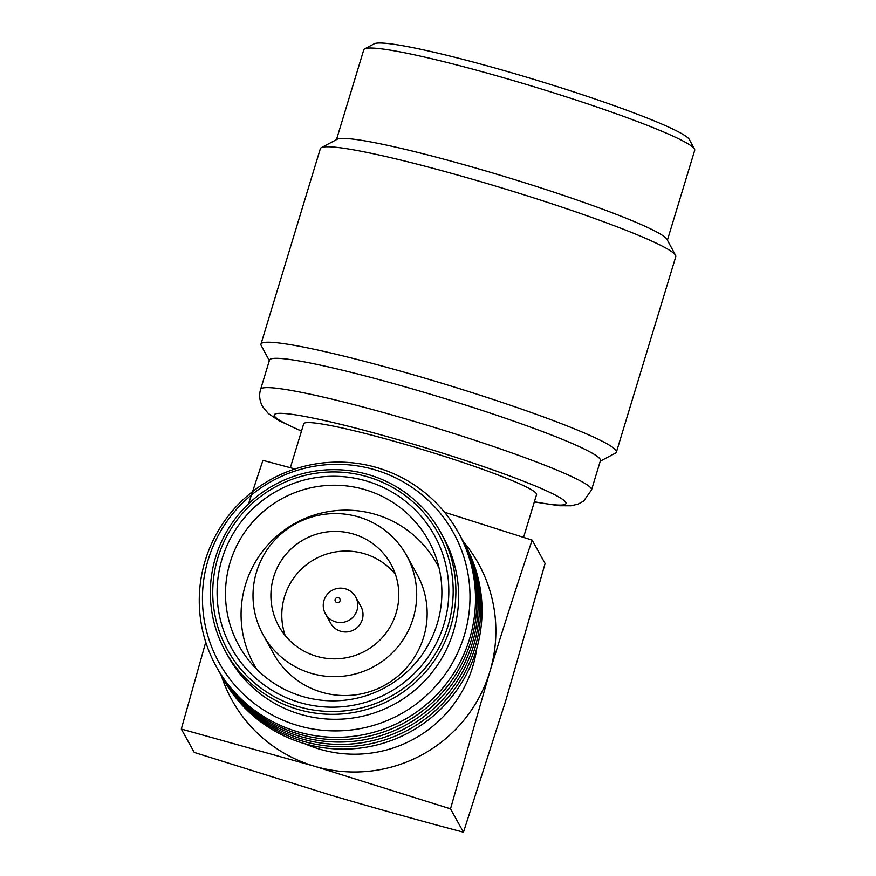 <?xml version="1.0" encoding="UTF-8"?>
<svg xmlns="http://www.w3.org/2000/svg" width="876" height="876" viewBox="0 0 876 876"><rect width="100%" height="100%" fill="white"/><g stroke="black" fill="none" stroke-linecap="round" stroke-linejoin="round"><path stroke-width="1.31" d="M534.327 501.926L559.206 505.726L571.021 505.78L578.127 504.094L583.624 501.094L591.53 489.936L600.432 460.612A172.933 14.126 -163.1 0 0 600.191 459.309A172.933 14.126 -163.1 0 0 432.12 394.737A172.933 14.126 -163.1 0 0 269.501 360.069L260.599 389.393C258.891 395.076 259.526 400.759 262.493 406.442L268.275 413.494L278.557 420.425L301.454 431.178M600.268 461.17L615.445 453.133A185.745 15.166 -163.1 0 0 616.397 452.125A185.745 15.166 -163.1 0 0 616.146 450.713A185.745 15.166 -163.1 0 0 435.613 381.356A185.745 15.166 -163.1 0 0 260.96 344.137A185.745 15.166 -163.1 0 0 261.19 345.505A185.745 15.166 -163.1 0 0 261.212 345.538L269.337 360.627M616.397 452.125L675.779 256.668A185.745 15.166 -163.1 0 0 675.549 255.299A185.745 15.166 -163.1 0 0 675.527 255.266A185.745 15.166 -163.1 0 0 502.287 188.11A185.745 15.166 -163.1 0 0 321.295 147.672A185.745 15.166 -163.1 0 0 320.342 148.679L260.96 344.137M675.549 255.299L667.019 239.455A172.933 14.126 -163.1 0 0 667.019 239.455A172.933 14.126 -163.1 0 0 666.997 239.422A172.933 14.126 -163.1 0 0 505.704 176.897A172.933 14.126 -163.1 0 0 337.205 139.251L321.295 147.672M667.403 240.177L694.701 150.333A172.933 14.126 -163.1 0 0 694.482 149.062A172.933 14.126 -163.1 0 0 694.46 149.019A172.933 14.126 -163.1 0 0 533.177 86.505A172.933 14.126 -163.1 0 0 364.668 48.859A172.933 14.126 -163.1 0 0 363.77 49.79L336.472 139.634M689.379 139.591A165.246 13.49 -163.1 0 0 689.368 139.558A165.246 13.49 -163.1 0 0 689.346 139.514A165.246 13.49 -163.1 0 0 535.225 79.771A165.246 13.49 -163.1 0 0 374.205 43.8L364.668 48.859M523.563 537.349L536.561 494.579A121.698 9.932 -163.1 0 0 536.397 493.659A121.698 9.932 -163.1 0 0 418.115 448.216A121.698 9.932 -163.1 0 0 303.687 423.831L290.35 467.718M230.147 562.348A108.372 107.628 -29 0 0 248.784 660.351A108.372 107.628 -29 0 0 353.805 698.84A108.372 107.628 -29 0 0 437.233 623.712A108.372 107.628 -29 0 0 435.766 556.709A108.372 107.628 -29 0 0 331.336 485.271A108.372 107.628 -29 0 0 230.147 562.348M439.117 568.174A104.397 103.686 -29 0 0 337.15 510.511A104.397 103.686 -29 0 0 245.554 584.434A104.397 103.686 -29 0 0 256.745 669.264M263.15 634.87L273.597 653.737A81.983 81.424 -29 0 0 353.838 695.051A81.983 81.424 -29 0 0 423.634 637.202A81.983 81.424 -29 0 0 417.009 574.251L406.552 555.384A81.983 81.424 -29 0 0 326.321 514.07A81.983 81.424 -29 0 0 256.526 571.918A81.983 81.424 -29 0 0 263.15 634.87A81.983 81.424 -29 0 0 343.381 676.184A81.983 81.424 -29 0 0 413.176 618.336A81.983 81.424 -29 0 0 406.552 555.384M273.651 576.999A64.047 63.609 -29 0 0 341.509 658.456A64.047 63.609 -29 0 0 390.871 564.078A64.047 63.609 -29 0 0 273.651 576.999M395.437 574.393A64.047 63.609 -29 0 0 285.16 635.516M325.39 613.726L330.613 623.164A17.29 17.17 -29 0 0 362.259 619.671A17.29 17.17 -29 0 0 360.868 606.389L355.634 596.961A17.29 17.17 -29 0 0 323.989 600.454A17.29 17.17 -29 0 0 342.308 622.442A17.29 17.17 -29 0 0 355.634 596.961M340.052 600.837A2.562 2.54 -29 0 0 338.355 597.662A2.562 2.54 -29 0 0 335.158 599.381A2.562 2.54 -29 0 0 336.866 602.546A2.562 2.54 -29 0 0 340.052 600.837M222.274 677.389A138.342 137.401 -29 0 0 357.649 748.367A138.342 137.401 -29 0 0 476.106 650.671A138.342 137.401 -29 0 0 464.269 543.262M220.971 675.035A138.342 137.401 -29 0 0 356.335 746.002A138.342 137.401 -29 0 0 474.803 648.317A138.342 137.401 -29 0 0 462.966 540.897M219.668 672.68A138.342 137.401 -29 0 0 355.032 743.647A138.342 137.401 -29 0 0 473.489 645.951A138.342 137.401 -29 0 0 461.652 538.543M218.354 670.315A138.342 137.401 -29 0 0 353.729 741.293A138.342 137.401 -29 0 0 472.186 643.597A138.342 137.401 -29 0 0 460.349 536.189M217.051 667.961A138.342 137.401 -29 0 0 352.415 738.928A138.342 137.401 -29 0 0 470.883 641.243A138.342 137.401 -29 0 0 459.046 533.823M469.569 638.878A138.342 137.401 -29 0 0 377.479 467.784A138.342 137.401 -29 0 0 205.214 560.541A138.342 137.401 -29 0 0 297.303 731.646A138.342 137.401 -29 0 0 469.569 638.878M464.247 635.549A133.995 133.075 -29 0 0 375.048 469.843A133.995 133.075 -29 0 0 208.203 559.676A133.995 133.075 -29 0 0 297.402 725.394A133.995 133.075 -29 0 0 464.247 635.549M225.548 651.602L228.308 656.584A122.979 122.136 -29 0 0 348.659 718.55A122.979 122.136 -29 0 0 453.363 631.782A122.979 122.136 -29 0 0 443.42 537.349L440.661 532.367A122.979 122.136 -29 0 0 320.309 470.401A122.979 122.136 -29 0 0 215.616 557.169A122.979 122.136 -29 0 0 225.548 651.602A122.979 122.136 -29 0 0 345.9 713.579A122.979 122.136 -29 0 0 450.603 626.8A122.979 122.136 -29 0 0 440.661 532.367M448.008 625.814A120.417 119.585 -29 0 0 367.854 476.894A120.417 119.585 -29 0 0 217.916 557.629A120.417 119.585 -29 0 0 298.07 706.549A120.417 119.585 -29 0 0 448.008 625.814M222.077 558.866A116.059 115.26 -29 0 0 299.34 702.399A116.059 115.26 -29 0 0 443.847 624.577A116.059 115.26 -29 0 0 366.584 481.044A116.059 115.26 -29 0 0 222.077 558.866M304.87 743.735A122.979 122.136 -29 0 0 472.712 666.691A122.979 122.136 -29 0 0 476.763 648.459M444.526 512.23L532.148 540.12L545.102 563.498L505.791 700.57L463.47 832.2L450.505 808.833L314.396 766.215A140.883 139.919 151 0 1 221.387 675.812M248.532 503.799L262.931 460.349L295.015 468.978M463.393 541.664A140.883 139.919 151 0 1 489.815 671.761A140.883 139.919 151 0 1 314.396 766.215L181.299 729.051L205.75 642.13M532.148 540.12C518.11 581.664 504.007 625.541 489.815 671.761L450.505 808.833M181.299 729.051L194.253 752.429L330.361 795.036C376.746 808.647 421.115 821.031 463.47 832.2M591.53 489.936A172.933 14.126 -163.1 0 0 591.289 488.622A172.933 14.126 -163.1 0 0 423.207 424.05A172.933 14.126 -163.1 0 0 260.599 389.393M534.382 501.751A152.435 12.45 -163.1 0 0 565.765 502.364A152.435 12.45 -163.1 0 0 411.479 443.617A152.435 12.45 -163.1 0 0 274.484 416.045A152.435 12.45 -163.1 0 0 301.508 431.003M689.368 139.558L694.482 149.062"/></g></svg>
